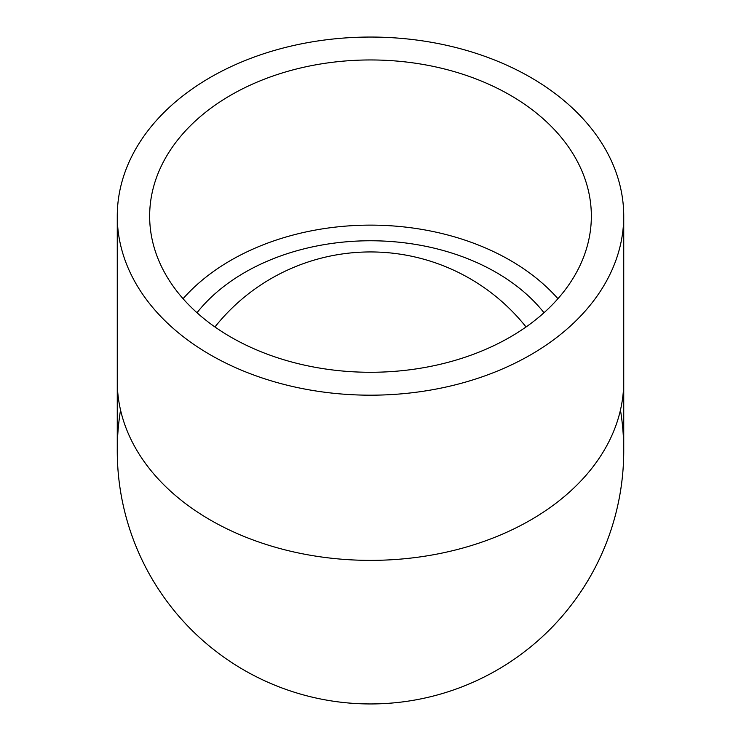 <?xml version="1.0" encoding="UTF-8"?>
<svg xmlns="http://www.w3.org/2000/svg" width="741" height="741" viewBox="0 0 741 741"><rect width="100%" height="100%" fill="white"/><g stroke="black" fill="none" stroke-linecap="round" stroke-linejoin="round"><path stroke-width="1.11" d="M196.995 312.739A198.764 140.549 180 0 1 370.5 240.76A198.764 140.549 180 0 1 544.005 312.739M526.054 326.976A198.764 198.764 0 0 0 214.946 326.976M183.064 298.706A220.846 156.166 180 0 1 557.936 298.706M591.346 216.122A220.846 156.166 180 0 1 370.5 372.278A220.846 156.166 180 0 1 149.654 216.122A220.846 156.166 180 0 1 370.5 59.956A220.846 156.166 180 0 1 591.346 216.122M117.263 450.76A253.237 253.237 0 0 0 370.5 703.95A253.237 253.237 0 0 0 623.737 450.713L623.737 216.122A253.237 179.072 180 0 1 370.5 395.185A253.237 179.072 180 0 1 117.263 216.122A253.237 179.072 180 0 1 370.5 37.05A253.237 179.072 180 0 1 623.737 216.122M620.458 410.051A253.237 253.237 0 0 1 370.5 703.95A253.237 253.237 0 0 1 120.542 410.051M623.737 381.337A253.237 179.072 180 0 1 370.5 560.372A253.237 179.072 180 0 1 117.263 381.337M117.263 216.122L117.263 450.713"/></g></svg>
